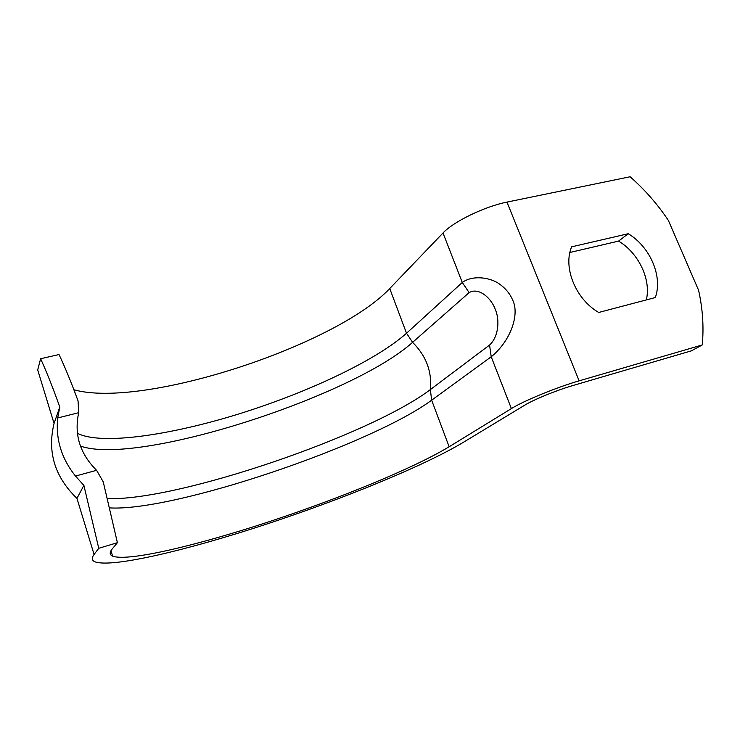 <?xml version="1.0" encoding="UTF-8"?>
<svg xmlns="http://www.w3.org/2000/svg" width="740" height="740" viewBox="0 0 740 740"><rect width="100%" height="100%" fill="white"/><g stroke="black" fill="none" stroke-linecap="round" stroke-linejoin="round"><path stroke-width="1.11" d="M57.692 417.961L59.783 407.037C53.151 388.315 46.759 372.211 40.617 358.733L59.015 354.543C65.166 367.521 71.512 382.969 78.052 400.904L78.708 412.698L57.692 417.961C55.565 439.218 61.503 458.587 75.499 476.06L96.598 470.307L103.258 481.916L117.401 542.688L98.762 548.303L83.888 485.421L75.499 476.06M78.708 412.698L78.681 412.8C73.991 434.519 79.929 453.657 96.515 470.233L96.598 470.307M40.617 358.733L37.703 369.954L54.057 423.456L59.783 407.037M98.762 548.303L94.082 554.445C91.483 557.942 91.751 560.393 94.896 561.78C111.916 568.218 187.942 549.949 265.003 524.623C342.49 499.13 423.197 466.274 462.907 442.594L524.679 405.206C533.475 399.748 556.795 390.184 572.492 385.651L691.428 350.834L702.251 344.951C703.934 326.978 702.713 308.746 698.588 290.256L668.405 220.474C657.518 204.185 644.753 189.607 630.11 176.758L506.974 202.103C484.654 206.46 453.241 221.787 443.019 232.989L462.287 282.476L469.132 292.605C479.122 286.824 491.554 298.692 495.263 309.329C499.898 319.856 498.686 336.644 489.575 345.043L491.212 356.772C510.165 341.51 520.054 314.815 512.626 299.968C509.647 292.994 504.597 287.24 497.465 282.689C487.863 277.084 471.963 275.326 462.287 282.476L406.519 333.24C375.716 360.713 307.248 392.672 238.668 414.002C170.311 435.194 101.019 445.526 77.376 433.261M117.401 542.688L112.221 548.941C109.418 552.419 109.557 554.815 112.628 556.138C128.038 561.919 197.321 545.334 268.361 521.95C339.716 498.427 413.845 468.115 449.143 446.766L511.386 408.591C523.467 400.969 556.813 387.242 579.124 380.85L702.251 344.951M83.888 485.421L76.951 498.39C54.769 476.93 47.138 451.955 54.057 423.456M73.898 389.776C143.31 409.063 335.988 345.599 389.74 288.535L443.019 232.989M646.335 299.913C651.283 279.554 638.657 253.108 618.566 241.101L569.902 252.479M628.241 233.729C650.127 246.771 663.003 276.649 655.298 297.554L598.706 312.465C575.683 299.191 562.807 267.418 571.641 246.827L628.241 233.729L618.566 241.101M94.082 554.445L76.951 498.39M489.575 345.043L430.356 389.592L431.651 400.192L491.212 356.772L511.386 408.591M109.807 507.908C174.603 511.673 371.304 444.721 431.651 400.192L449.143 446.766M80.419 446.035C137.002 466.44 352.027 396.825 412.596 342.333C426.185 355.894 432.105 371.647 430.356 389.592C370.333 435.166 178.137 501.036 107.55 498.63M469.132 292.605L412.596 342.333L406.519 333.24L389.74 288.535M579.124 380.85L506.974 202.103M110.954 550.736L112.628 556.138"/></g></svg>
